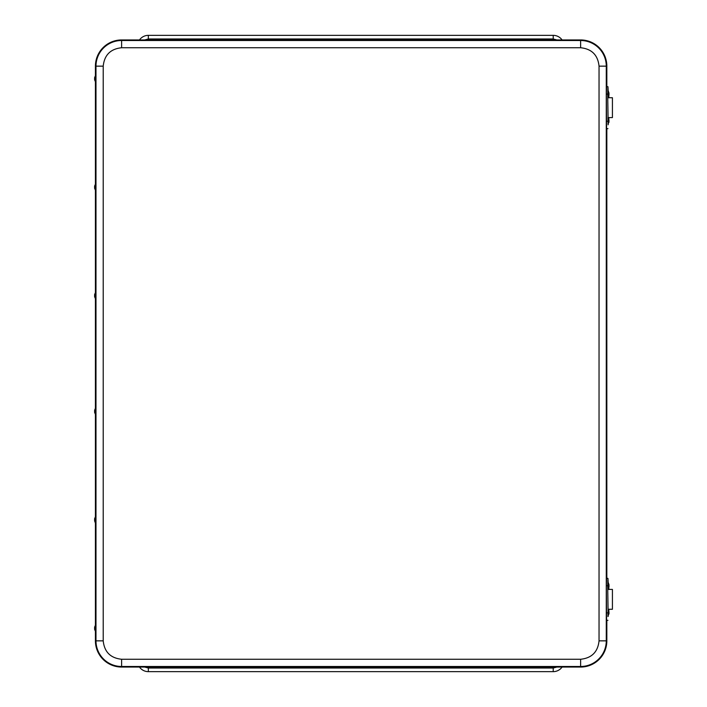 <?xml version="1.0" encoding="UTF-8"?>
<svg xmlns="http://www.w3.org/2000/svg" width="707" height="707" viewBox="0 0 707 707"><rect width="100%" height="100%" fill="white"/><g stroke="black" fill="none" stroke-linecap="round" stroke-linejoin="round"><path stroke-width="1.06" d="M148.337 38.965L148.337 35.35A10.844 10.844 0 0 0 139.473 39.946A10.844 10.844 0 0 1 148.337 35.35L553.219 35.35A10.844 10.844 0 0 1 562.083 39.946A10.844 10.844 0 0 0 553.219 35.35L553.219 38.965L148.337 38.965L144.696 39.946M553.219 668.035L553.219 671.65A10.844 10.844 0 0 0 562.083 667.054A10.844 10.844 0 0 1 553.219 671.65L148.337 671.65A10.844 10.844 0 0 1 139.473 667.054A10.844 10.844 0 0 0 148.337 671.65L148.337 668.035L553.219 668.035L556.851 667.054M606.836 86.687L606.836 66.149A26.203 26.203 0 0 0 580.633 39.946L121.622 39.946A26.203 26.203 0 0 0 95.418 66.149L95.418 75.375M95.418 631.625L95.418 640.851A26.203 26.203 0 0 0 121.622 667.054L580.633 667.054A26.203 26.203 0 0 0 606.836 640.851L606.836 620.313M606.836 578.37L606.836 128.63M95.418 82.092L95.418 183.838M95.418 190.554L95.418 292.291M95.418 299.017L95.418 407.983M95.418 414.709L95.418 516.446M95.418 523.162L95.418 624.908M94.614 294.563L95.657 292.035L95.657 299.273L94.614 296.746L94.614 294.563L94.614 296.746M95.516 292.035L95.516 299.273M94.614 410.254L95.657 407.727L95.781 411.801L95.657 414.965L94.614 412.437L94.614 410.254L94.614 412.437M95.516 407.727L95.516 414.965M94.614 518.708L94.614 520.9L94.614 518.708L95.657 516.19L95.639 523.392M95.516 516.19L95.516 523.419L94.614 520.9M94.614 627.171L95.657 624.652L95.657 631.881L94.614 629.363L94.614 627.171L94.614 629.363M95.516 624.652L95.516 631.881M608.197 97.725L612.421 97.725L612.421 117.592L608.197 117.592M608.197 589.408L612.421 589.408L612.421 609.275L608.197 609.275M608.17 582.374L607.949 578.37L607.693 585.776L608.17 616.31M607.949 578.37L606.588 578.37L606.332 585.776L606.588 620.313L607.949 620.313M608.833 609.275L608.833 611.29L608.877 609.275M608.833 589.408L608.833 587.402L608.877 589.408M608.17 90.69L607.949 86.687L607.693 94.093L608.17 124.626M607.949 86.687L606.588 86.687L606.332 94.093L606.588 128.63L607.949 128.63M608.833 117.592L608.833 119.598L608.877 117.592M608.833 97.725L608.833 95.71L608.877 97.725M607.949 616.522L608.091 609.293L607.949 616.522M608.983 614.003L608.992 611.811L608.1 616.504M607.94 582.17L608.1 589.391L607.94 582.17M608.992 586.872L608.992 584.68L608.1 589.373M607.94 90.478L608.091 97.707L607.94 90.478M608.983 95.189L608.992 92.997L608.1 97.69M607.94 117.609L608.091 124.839L607.94 117.609M608.983 122.32L608.992 120.128L608.1 124.821M94.614 186.1L95.657 183.581L95.657 190.81L94.614 188.292L94.614 186.1L94.614 188.292M95.516 183.581L95.516 190.81M94.614 77.637L95.657 75.119L95.657 82.348L94.614 79.829L94.614 77.637L94.614 79.829M95.516 75.119L95.516 82.348M556.851 39.946L553.219 38.965M144.696 667.054L148.337 668.035M599.041 640.851L599.041 66.149C597.875 55.04 591.741 48.907 580.633 47.74L121.622 47.74C110.513 48.907 104.38 55.04 103.213 66.149L103.213 640.851C104.38 651.96 110.513 658.093 121.622 659.26L580.633 659.26C591.741 658.093 597.875 651.96 599.041 640.851L606.27 640.851L606.27 66.149A25.638 25.638 0 0 0 580.633 40.511L580.633 47.74M599.041 66.149L606.836 66.149M580.633 659.26L580.633 666.489A25.638 25.638 0 0 0 606.27 640.851L606.836 640.851M121.622 659.26L121.622 666.489L580.633 666.489L580.633 667.054M103.213 640.851L95.984 640.851A25.638 25.638 0 0 0 121.622 666.489L121.622 667.054M103.213 66.149L95.984 66.149L95.984 640.851L95.418 640.851M121.622 47.74L121.622 40.511A25.638 25.638 0 0 0 95.984 66.149L95.418 66.149M580.633 39.946L580.633 40.511L121.622 40.511L121.622 39.946M607.693 612.907L606.332 612.907M607.693 585.776L606.332 585.776M607.693 121.224L606.332 121.224M607.693 94.093L606.332 94.093M608.992 611.811L608.1 609.31M608.992 584.68L608.1 582.179M608.992 92.997L608.1 90.496M608.992 120.128L608.1 117.627"/></g></svg>
